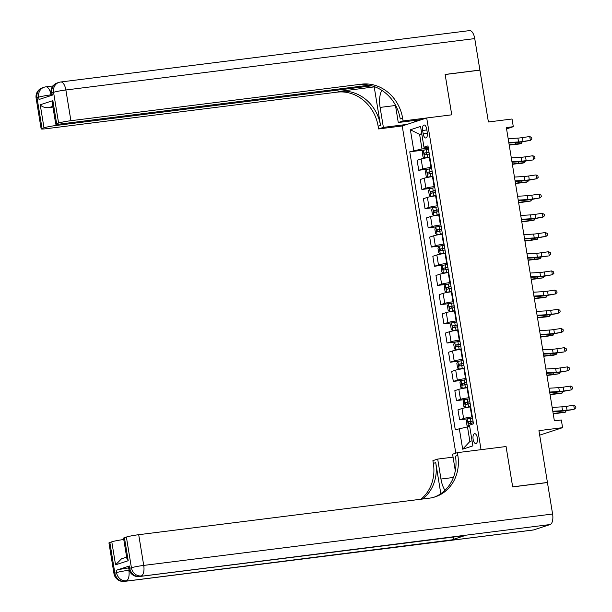 <?xml version="1.0" encoding="UTF-8"?>
<svg xmlns="http://www.w3.org/2000/svg" width="612" height="612" viewBox="0 0 612 612"><rect width="100%" height="100%" fill="white"/><g stroke="black" fill="none" stroke-linecap="round" stroke-linejoin="round"><path stroke-width="0.92" d="M477.36 437.924A4.995 2.196 -97.2 0 0 474.621 433.663A4.995 2.196 -97.2 0 0 473.13 439.309A4.995 2.196 -97.2 0 0 475.868 443.57A4.995 2.196 -97.2 0 0 477.36 437.924M539.685 435.147L562.589 427.666L538.942 430.641L547.434 482.463L512.665 486.838L506.063 446.523L481.032 449.675L426.709 117.978L402.222 125.973L455.802 453.163M547.434 482.463L547.044 482.593M474.744 38.594L65.874 89.979A9.364 4.116 -97.2 0 0 60.741 81.985L469.603 30.6A9.364 4.116 82.8 0 1 474.744 38.594L479.9 70.074L445.131 74.442L451.748 114.826L445.146 74.519L479.907 70.151L488.399 121.979L512.037 119.003L513.3 126.684L506.346 127.556L554.373 420.865L561.326 419.993L562.589 427.666M422.624 130.471L423.175 133.852A4.835 2.127 -97.2 0 0 425.83 137.983A4.835 2.127 -97.2 0 0 427.275 132.513L426.725 129.132A4.835 2.127 -97.2 0 0 424.07 125.001A4.835 2.127 -97.2 0 0 422.624 130.471L426.855 129.943M421.752 133.653L419.595 134.365L421.982 148.953L409.765 151.822L455.282 429.769L467.499 426.901L469.886 441.489L472.043 440.785M413.773 150.514L410.377 129.782L420.566 126.455L423.963 147.186L428.186 147.186M459.283 428.461L462.68 449.193L472.877 445.865L469.481 425.133L473.481 423.825L427.972 145.878L423.963 147.186M421.913 119.547L398.274 122.515L403.071 120.947L451.748 114.826L426.709 117.978M506.56 128.887L513.3 126.684M421.821 134.082L419.595 134.365L410.377 129.782M428.339 148.15L421.982 148.953M429.846 157.361L429.333 157.429A6.242 0.474 170.7 0 0 421.117 158.99L417.116 160.298L418.753 170.281L427.91 169.134M431.483 167.344L430.963 167.413A6.242 0.474 170.7 0 0 422.754 168.973L418.753 170.281M432.99 176.562L432.477 176.623A6.242 0.474 170.7 0 0 424.261 178.191L420.26 179.5L421.89 189.475L431.055 188.328M434.627 186.538L434.107 186.606A6.242 0.474 170.7 0 0 425.898 188.167L421.89 189.475M436.134 195.756L435.614 195.817A6.242 0.474 170.7 0 0 427.406 197.385L423.405 198.693L425.034 208.677L434.199 207.522M437.771 205.739L437.251 205.8A6.242 0.474 170.7 0 0 429.043 207.369L425.034 208.677M439.278 214.95L438.758 215.019A6.242 0.474 170.7 0 0 430.55 216.579L426.549 217.887L428.178 227.871L437.343 226.715M440.915 224.933L440.395 224.994A6.242 0.474 170.7 0 0 432.187 226.562L428.178 227.871M442.422 234.144L441.902 234.212A6.242 0.474 170.7 0 0 433.694 235.773L429.685 237.081L431.322 247.064L440.487 245.909M444.06 244.127L443.539 244.196A6.242 0.474 170.7 0 0 435.331 245.756L431.322 247.064M445.567 253.337L445.046 253.406A6.242 0.474 170.7 0 0 436.838 254.967L432.829 256.275L434.466 266.258L443.631 265.111M447.204 263.321L446.683 263.389A6.242 0.474 170.7 0 0 438.475 264.95L434.466 266.258M448.711 272.539L448.191 272.6A6.242 0.474 170.7 0 0 439.982 274.168L435.974 275.477L437.611 285.452L446.775 284.305M450.348 282.514L449.828 282.583A6.242 0.474 170.7 0 0 441.612 284.144L437.611 285.452M451.855 291.733L451.335 291.794A6.242 0.474 170.7 0 0 443.126 293.362L439.118 294.67L440.755 304.654L449.919 303.498M453.484 301.716L452.972 301.777A6.242 0.474 170.7 0 0 444.756 303.345L440.755 304.654M454.999 310.927L454.479 310.995A6.242 0.474 170.7 0 0 446.27 312.556L442.262 313.864L443.899 323.847L453.064 322.692M456.628 320.91L456.108 320.971A6.242 0.474 170.7 0 0 447.9 322.539L443.899 323.847M458.143 330.12L457.623 330.189A6.242 0.474 170.7 0 0 449.407 331.75L445.406 333.058L447.043 343.041L456.208 341.886M459.773 340.104L459.252 340.173A6.242 0.474 170.7 0 0 451.044 341.733L447.043 343.041M461.28 349.314L460.767 349.383A6.242 0.474 170.7 0 0 452.551 350.944L448.55 352.252L450.187 362.235L459.344 361.088M462.917 359.298L462.397 359.366A6.242 0.474 170.7 0 0 454.188 360.927L450.187 362.235M464.424 368.516L463.904 368.577A6.242 0.474 170.7 0 0 455.695 370.145L451.694 371.453L453.324 381.429L462.488 380.282M466.061 378.491L465.541 378.56A6.242 0.474 170.7 0 0 457.332 380.121L453.324 381.429M467.568 387.71L467.048 387.771A6.242 0.474 170.7 0 0 458.839 389.339L454.838 390.647L456.468 400.631L465.633 399.475M469.205 397.693L468.685 397.754A6.242 0.474 170.7 0 0 460.476 399.322L456.468 400.631M470.712 406.904L470.192 406.972A6.242 0.474 170.7 0 0 461.983 408.533L457.983 409.841L459.612 419.824L468.777 418.669M472.349 416.887L471.829 416.948A6.242 0.474 170.7 0 0 463.621 418.516L459.612 419.824M469.725 426.618L467.499 426.901M409.765 151.822L424.774 149.932M462.68 449.193L469.886 441.489M508.167 138.679L517.913 138.105A7.803 0.589 170.7 0 0 522.388 137.601L529.732 136.53L530.367 140.37L531.874 139.062L531.621 137.532L529.732 136.53M508.794 142.52L518.54 141.946A7.803 0.589 170.7 0 0 523.015 141.441L530.367 140.37L522.174 141.869A11.705 0.887 -9.3 0 1 515.457 142.627L508.878 143.009M428.522 149.251L423.336 150.292L422.265 152.266L423.014 156.871L424.59 157.972L429.777 156.932M424.59 157.972L429.808 157.085M428.997 152.174L424.483 153.031L424.782 154.874L429.303 154.017M426.786 154.622L426.48 152.778L429.027 152.327M509.222 145.159A7.803 0.589 -9.3 0 1 513.254 144.631L519.16 144.034L521.546 143.407L515.641 144.004A11.705 0.887 170.7 0 0 509.176 144.868M522.151 141.877L521.546 143.407L521.317 141.992M511.311 157.873L521.057 157.299A7.803 0.589 170.7 0 0 525.532 156.794L532.876 155.731L533.503 159.564L535.018 158.263L534.766 156.726L532.876 155.731M511.938 161.713L521.684 161.14A7.803 0.589 170.7 0 0 526.159 160.635L532.669 160L525.318 161.063A11.705 0.887 -9.3 0 1 518.601 161.82L512.014 162.211M514.455 177.067L524.201 176.493A7.803 0.589 170.7 0 0 528.676 175.988L536.02 174.925L536.648 178.765L538.162 177.457L537.91 175.919L536.02 174.925M515.082 180.907L524.828 180.333A7.803 0.589 170.7 0 0 529.303 179.829L536.648 178.765L528.462 180.257A11.705 0.887 -9.3 0 1 521.745 181.014L515.159 181.404M517.591 196.261L527.345 195.687A7.803 0.589 170.7 0 0 531.82 195.19L539.164 194.119L539.792 197.959L541.306 196.651L541.054 195.113L539.164 194.119M518.226 200.101L527.972 199.527A7.803 0.589 170.7 0 0 532.448 199.022L539.792 197.959L531.606 199.458A11.705 0.887 -9.3 0 1 524.889 200.208L518.303 200.598M431.667 168.453L426.48 169.493L425.401 171.459L426.159 176.065L427.696 177.143L432.921 176.126M427.734 177.166L432.944 176.279M432.141 171.368L427.62 172.224L427.926 174.068L432.447 173.211M429.922 173.816L429.624 171.972L432.171 171.521M512.366 164.353A7.803 0.589 -9.3 0 1 516.398 163.825L522.304 163.228L524.691 162.601L518.785 163.197A11.705 0.887 170.7 0 0 512.321 164.062M525.295 161.071L524.691 162.601L524.461 161.185M434.811 187.647L429.624 188.687L428.545 190.653L429.303 195.259L430.84 196.337L436.065 195.327M430.879 196.36L436.088 195.48M435.285 190.561L430.764 191.418L431.07 193.262L435.591 192.405M433.067 193.01L432.768 191.166L435.308 190.715M515.511 183.546A7.803 0.589 -9.3 0 1 519.542 183.019L525.448 182.422L527.835 181.795L521.929 182.399A11.705 0.887 170.7 0 0 515.465 183.256M528.431 180.265L527.835 181.795L527.605 180.379M437.955 206.841L432.761 207.881L431.689 209.847L432.447 214.452L434.023 215.562L439.209 214.521M434.023 215.562L439.232 214.674M438.429 209.755L433.908 210.612L434.214 212.456L438.728 211.599M436.211 212.203L435.912 210.36L438.452 209.908M518.655 202.74A7.803 0.589 -9.3 0 1 522.686 202.212L530.979 200.996L525.065 201.593A11.705 0.887 170.7 0 0 518.609 202.45M531.576 199.458L530.979 200.996L530.749 199.581M520.736 215.462L530.482 214.888A7.803 0.589 170.7 0 0 534.964 214.384L542.308 213.313L542.936 217.153L544.451 215.845L544.198 214.315L542.308 213.313M521.37 219.303L531.117 218.721A7.803 0.589 170.7 0 0 535.592 218.224L542.936 217.153L534.75 218.652A11.705 0.887 -9.3 0 1 528.034 219.41L521.447 219.792M441.091 226.035L435.905 227.075L434.834 229.041L435.591 233.654L437.167 234.756L442.354 233.715M437.167 234.756L442.377 233.868M441.573 228.957L437.052 229.814L437.358 231.65L441.872 230.793M439.355 231.405L439.056 229.561L441.596 229.11M521.799 221.942A7.803 0.589 -9.3 0 1 525.823 221.406L534.123 220.19L528.21 220.787A11.705 0.887 170.7 0 0 521.753 221.643M534.72 218.652L534.123 220.19L533.894 218.775M36.116 98.195A9.364 9.364 0 0 1 42.45 87.776A9.364 8.377 71.9 0 0 37.011 97.729L42.044 128.444A9.364 0.711 170.7 0 0 41.149 128.903L36.116 98.195A9.364 0.711 -9.3 0 1 37.011 97.729L38.671 97.186L39.046 99.488L52.28 95.166L51.905 92.863L53.558 92.32A9.364 0.711 -9.3 0 1 65.874 89.979L70.908 120.694A9.364 0.711 170.7 0 0 58.591 123.035L53.558 92.32A9.364 8.377 -108.1 0 1 58.997 82.375A9.364 9.364 0 0 1 60.741 81.985M381.85 90.346A17.557 7.719 -97.2 0 0 380.106 107.414L383.38 127.38L378.576 128.948L378.124 126.179A39.015 34.915 71.9 0 0 337.074 92.16L46.413 128.688A9.364 0.711 170.7 0 1 41.149 128.903M398.274 122.515L395.406 104.996M403.071 120.947L402.619 118.185A39.015 34.915 71.9 0 0 361.562 84.165L70.908 120.694M374.223 87.011L380.511 125.406A39.015 34.915 71.9 0 0 339.453 91.379L374.819 86.82M52.831 106.343L48.585 107.727C44.707 107.773 41.914 106.786 40.224 104.767L52.869 100.636L56.641 123.678L58.591 123.035M56.641 123.678A9.364 0.711 170.7 0 0 55.738 124.137A9.364 0.711 170.7 0 0 61.009 123.922L368.982 85.221M479.51 70.204L479.9 70.074M407.018 124.404L383.38 127.38M402.222 125.973L378.576 128.948M371.683 85.825L56.312 125.46A9.364 0.711 170.7 0 0 43.995 127.801L40.224 104.767M42.044 128.444L43.995 127.801M48.585 107.727A9.364 0.711 -9.3 0 1 52.946 107.077M402.619 118.185L400.233 118.965A39.015 34.915 71.9 0 0 359.183 84.938L361.562 84.165M52.869 100.636L52.425 103.895L55.738 124.137M414.293 122.033L414.049 120.533M415.143 120.396L415.357 121.689M419.312 119.868L419.396 120.365M129.384 565.993L129.759 568.296A9.364 0.711 170.7 0 0 128.864 568.762L128.489 566.452A9.364 0.711 -9.3 0 1 129.384 565.993L116.142 570.315A9.364 0.711 -9.3 0 1 128.459 567.967L129.224 570.223M512.672 486.915L506.063 446.523L457.386 452.643L457.837 455.404A39.015 34.915 -108.1 0 1 435.186 496.86A39.015 34.915 -108.1 0 1 429.356 498.168L138.702 534.697L143.728 565.412L552.598 514.026L547.442 482.547L512.672 486.915M453.071 457.141L437.695 459.077L440.961 479.035A17.557 7.719 -97.2 0 0 444.978 490.296M437.695 459.077L432.898 460.645L433.35 463.406A39.015 34.915 -108.1 0 1 420.949 499.224M440.816 493.685L435.729 462.626A39.015 34.915 -108.1 0 1 422.617 499.017M457.386 452.643L452.589 454.211L455.297 470.773M552.598 514.026A9.364 4.116 82.8 0 1 550.134 524.538L139.613 576.458A9.364 8.377 71.9 0 1 129.759 568.296L131.412 567.752L126.386 537.038L124.435 537.68A9.364 0.711 -9.3 0 0 123.54 538.147L126.852 558.381L128.206 560.714L115.561 564.845L111.789 541.811L109.839 542.446L114.865 573.161L116.525 572.618L116.142 570.315M111.789 541.811A9.364 0.711 -9.3 0 1 123.762 539.509M453.974 536.984A9.364 4.116 82.8 0 1 451.801 539.883L124.718 581.323A9.364 8.377 71.9 0 1 114.865 573.161A9.364 0.711 170.7 0 0 113.97 573.62L108.944 542.913A9.364 0.711 -9.3 0 1 109.839 542.446M550.134 524.538L533.587 529.938A9.364 4.116 82.8 0 1 533.243 530.015L124.381 581.4A9.364 4.116 -97.2 0 0 124.718 581.323L533.587 529.938M451.801 539.883L465.036 535.561A9.364 4.116 82.8 0 1 464.699 535.638L139.276 576.535A9.364 4.116 -97.2 0 0 139.613 576.458L465.036 535.561M126.386 537.038A9.364 0.711 -9.3 0 1 138.702 534.697M457.837 455.404L455.458 456.185A39.015 34.915 -108.1 0 1 433.984 497.227M115.561 564.845L121.505 558.817L126.646 557.134M523.88 234.656L533.626 234.082A7.803 0.589 170.7 0 0 538.101 233.577L545.453 232.506L546.08 236.347L547.595 235.039L547.342 233.509L545.453 232.506M524.507 238.496L534.253 237.923A7.803 0.589 170.7 0 0 538.736 237.418L546.08 236.347L537.894 237.846A11.705 0.887 -9.3 0 1 531.178 238.603L524.591 238.986M527.024 253.85L536.77 253.276A7.803 0.589 170.7 0 0 541.245 252.771L548.597 251.708L549.224 255.541L550.739 254.24L550.486 252.702L548.597 251.708M527.651 257.69L537.397 257.117A7.803 0.589 170.7 0 0 541.88 256.612L548.383 255.977L541.039 257.04A11.705 0.887 -9.3 0 1 534.322 257.797L527.735 258.188M530.168 273.044L539.914 272.47A7.803 0.589 170.7 0 0 544.389 271.965L551.741 270.902L552.368 274.742L553.883 273.434L553.631 271.896L551.741 270.902M530.795 276.884L540.541 276.31A7.803 0.589 170.7 0 0 545.017 275.805L552.368 274.742L544.183 276.234A11.705 0.887 -9.3 0 1 537.466 276.991L530.879 277.381M533.312 292.238L543.058 291.664A7.803 0.589 170.7 0 0 547.533 291.167L554.885 290.096L555.512 293.936L557.027 292.628L556.775 291.09L554.885 290.096M533.939 296.078L543.686 295.504A7.803 0.589 170.7 0 0 548.161 294.999L555.512 293.936L547.319 295.435A11.705 0.887 -9.3 0 1 540.61 296.185L534.024 296.575M536.456 311.439L546.202 310.865A7.803 0.589 170.7 0 0 550.678 310.361L558.022 309.29L558.657 313.13L560.164 311.822L559.919 310.284L558.022 309.29M537.084 315.272L546.83 314.698A7.803 0.589 170.7 0 0 551.305 314.201L557.815 313.558L550.463 314.629A11.705 0.887 -9.3 0 1 543.754 315.379L537.168 315.769M444.236 245.228L439.049 246.269L437.978 248.243L438.735 252.848L440.311 253.949L445.498 252.909M440.311 253.949L445.521 253.062M444.717 248.151L440.196 249.007L440.495 250.851L445.016 249.994M442.499 250.599L442.201 248.755L444.74 248.304M524.943 241.136A7.803 0.589 -9.3 0 1 528.967 240.608L537.267 239.384L531.354 239.981A11.705 0.887 170.7 0 0 524.897 240.837M537.864 237.854L537.267 239.384L537.03 237.969M447.38 264.43L442.193 265.47L441.122 267.436L441.879 272.042L443.455 273.143L448.642 272.103M443.455 273.143L448.665 272.256M447.862 267.345L443.34 268.201L443.639 270.045L448.16 269.188M445.643 269.793L445.337 267.949L447.885 267.498M528.087 260.329A7.803 0.589 -9.3 0 1 532.111 259.802L538.024 259.205L540.411 258.578L534.498 259.174A11.705 0.887 170.7 0 0 528.041 260.039M541.008 257.048L540.411 258.578L540.174 257.162M450.524 283.624L445.337 284.664L444.266 286.63L445.016 291.236L446.592 292.337L451.786 291.297M446.592 292.337L451.809 291.457M451.006 286.538L446.485 287.395L446.783 289.239L451.304 288.382M448.787 288.986L448.481 287.143L451.029 286.691M531.231 279.523A7.803 0.589 -9.3 0 1 535.255 278.995L543.555 277.772L537.642 278.368A11.705 0.887 170.7 0 0 531.178 279.233M544.152 276.242L543.555 277.772L543.318 276.356M453.668 302.818L448.481 303.858L447.41 305.824L448.16 310.429L449.736 311.539L454.923 310.498M449.736 311.539L454.953 310.651M454.15 305.732L449.629 306.589L449.927 308.433L454.448 307.576M451.931 308.18L451.625 306.337L454.173 305.885M534.375 298.717A7.803 0.589 -9.3 0 1 538.399 298.189L544.313 297.593L546.692 296.965L540.786 297.57A11.705 0.887 170.7 0 0 534.322 298.427M547.296 295.435L546.692 296.965L546.462 295.558M456.812 322.011L451.625 323.052L450.554 325.018L451.304 329.631L452.88 330.732L458.067 329.692M452.88 330.732L458.097 329.845M457.286 324.934L452.773 325.791L453.071 327.627L457.592 326.77M455.076 327.382L454.77 325.538L457.317 325.087M537.52 317.919A7.803 0.589 -9.3 0 1 541.543 317.383L547.449 316.787L549.836 316.167L543.93 316.764A11.705 0.887 170.7 0 0 537.466 317.62M550.44 314.629L549.836 316.167L549.607 314.752M539.6 330.633L549.346 330.059A7.803 0.589 170.7 0 0 553.822 329.554L561.166 328.483L561.801 332.324L563.308 331.015L563.055 329.486L561.166 328.483M540.228 334.473L549.974 333.9A7.803 0.589 170.7 0 0 554.449 333.395L561.801 332.324L553.608 333.823A11.705 0.887 -9.3 0 1 546.891 334.58L540.312 334.963M459.956 341.205L454.77 342.246L453.691 344.219L454.448 348.825L456.024 349.926L461.211 348.886M456.024 349.926L461.241 349.039M460.431 344.128L455.909 344.984L456.215 346.828L460.737 345.971M458.22 346.576L457.914 344.732L460.461 344.281M540.656 337.113A7.803 0.589 -9.3 0 1 544.688 336.585L552.98 335.361L547.074 335.957A11.705 0.887 170.7 0 0 540.61 336.814M553.585 333.831L552.98 335.361L552.751 333.945M542.745 349.827L552.491 349.253A7.803 0.589 170.7 0 0 556.966 348.748L564.31 347.685L564.937 351.517L566.452 350.217L566.199 348.679L564.31 347.685M543.372 353.667L553.118 353.093A7.803 0.589 170.7 0 0 557.593 352.589L564.096 351.954L556.752 353.017A11.705 0.887 -9.3 0 1 550.035 353.774L543.448 354.164M463.1 360.407L457.914 361.447L456.835 363.413L457.592 368.019L459.13 369.097L464.355 368.08M459.168 369.12L464.378 368.233M463.575 363.321L459.054 364.178L459.36 366.022L463.881 365.165M461.356 365.769L461.058 363.926L463.605 363.474M543.8 356.306A7.803 0.589 -9.3 0 1 547.832 355.779L553.738 355.182L556.124 354.555L550.219 355.151A11.705 0.887 170.7 0 0 543.754 356.016M556.729 353.025L556.124 354.555L555.895 353.139M545.889 369.021L555.635 368.447A7.803 0.589 170.7 0 0 560.11 367.942L567.454 366.879L568.081 370.719L569.596 369.411L569.344 367.873L567.454 366.879M546.516 372.861L556.262 372.287A7.803 0.589 170.7 0 0 560.737 371.782L568.081 370.719L559.896 372.211A11.705 0.887 -9.3 0 1 553.179 372.968L546.592 373.358M466.245 379.601L461.058 380.641L459.979 382.607L460.737 387.212L462.274 388.291L467.499 387.274M462.312 388.314L467.522 387.427M466.719 382.515L462.198 383.372L462.504 385.216L467.025 384.359M464.5 384.963L464.202 383.12L466.742 382.668M546.944 375.5A7.803 0.589 -9.3 0 1 550.976 374.972L559.269 373.748L553.363 374.345A11.705 0.887 170.7 0 0 546.899 375.21M559.865 372.218L559.269 373.748L559.039 372.333M549.025 388.215L558.771 387.641A7.803 0.589 170.7 0 0 563.254 387.144L570.598 386.073L571.226 389.913L572.74 388.605L572.488 387.067L570.598 386.073M549.66 392.055L559.406 391.481A7.803 0.589 170.7 0 0 563.882 390.976L571.226 389.913L563.04 391.412A11.705 0.887 -9.3 0 1 556.323 392.162L549.737 392.552M469.389 398.794L464.194 399.835L463.123 401.801L463.881 406.406L465.457 407.516L470.643 406.475M465.457 407.516L470.666 406.628M469.863 401.709L465.342 402.566L465.648 404.41L470.161 403.553M467.644 404.157L467.346 402.313L469.886 401.862M550.089 394.694A7.803 0.589 -9.3 0 1 554.12 394.166L560.026 393.57L562.413 392.942L556.499 393.547A11.705 0.887 170.7 0 0 550.043 394.403M563.009 391.412L562.413 392.942L562.183 391.535M552.169 407.416L561.915 406.842A7.803 0.589 170.7 0 0 566.398 406.337L573.742 405.266L574.37 409.107L575.884 407.799L575.632 406.261L573.742 405.266M552.804 411.249L562.55 410.675A7.803 0.589 170.7 0 0 567.026 410.178L573.528 409.535L566.184 410.606A11.705 0.887 -9.3 0 1 559.467 411.356L552.881 411.746M472.525 417.988L467.339 419.029L466.267 420.995L467.025 425.608L468.601 426.709L469.695 426.426M468.601 426.709L469.718 426.564M473.007 420.911L468.486 421.76L468.792 423.603L473.306 422.747M470.789 423.351L470.49 421.515L473.03 421.064M553.233 413.896A7.803 0.589 -9.3 0 1 557.257 413.36L565.557 412.144L559.643 412.74A11.705 0.887 170.7 0 0 553.187 413.597M566.154 410.606L565.557 412.144L565.327 410.728M430.963 167.413L429.333 157.429M434.107 186.606L432.477 176.623M437.251 205.8L435.614 195.817M440.395 224.994L438.758 215.019M443.539 244.196L441.902 234.212M446.683 263.389L445.046 253.406M449.828 282.583L448.191 272.6M452.972 301.777L451.335 291.794M456.108 320.971L454.479 310.995M459.252 340.173L457.623 330.189M462.397 359.366L460.767 349.383M465.541 378.56L463.904 368.577M468.685 397.754L467.048 387.771M471.829 416.948L470.192 406.972M422.754 168.973L421.117 158.99M425.898 188.167L424.261 178.191M429.043 207.369L427.406 197.385M432.187 226.562L430.55 216.579M435.331 245.756L433.694 235.773M438.475 264.95L436.838 254.967M441.612 284.144L439.982 274.168M444.756 303.345L443.126 293.362M447.9 322.539L446.27 312.556M451.044 341.733L449.407 331.75M454.188 360.927L452.551 350.944M457.332 380.121L455.695 370.145M460.476 399.322L458.839 389.339M463.621 418.516L461.983 408.533M427.383 133.324L423.175 133.852M517.913 138.105L518.54 141.946M522.388 137.601L523.015 141.441M423.305 150.345L424.552 157.942M427.207 154.377L427.689 157.299M426.434 149.619L426.908 152.533M515.641 144.004L515.411 142.627M426.48 152.778L424.483 153.031M521.057 157.299L521.684 161.14M525.532 156.794L526.159 160.635M524.201 176.493L524.828 180.333M528.676 175.988L529.303 179.829M527.345 195.687L527.972 199.527M531.82 195.19L532.448 199.022M426.449 169.539L427.696 177.143M430.351 173.571L430.833 176.493M429.57 168.813L430.052 171.727M518.785 163.197L518.555 161.82M429.624 171.972L427.62 172.224M429.593 188.733L430.84 196.337M433.495 192.772L433.977 195.687M432.715 188.006L433.197 190.929M521.929 182.399L521.699 181.014M432.768 191.166L430.764 191.418M432.738 207.927L433.984 215.531M436.639 211.966L437.121 214.881M435.859 207.2L436.341 210.123M525.065 201.593L524.844 200.216M435.912 210.36L433.908 210.612M530.482 214.888L531.117 218.721M534.964 214.384L535.592 218.224M435.882 227.128L437.121 234.725M439.783 231.16L440.265 234.075M439.003 226.402L439.485 229.316M528.21 220.787L527.988 219.41M439.056 229.561L437.052 229.814M380.511 125.406L378.124 126.179M339.453 91.379L337.074 92.16M51.255 94.806L51.102 95.556M56.113 124.274L56.312 125.46M51.01 93.33A9.364 0.711 -9.3 0 1 51.905 92.863A9.364 8.377 71.9 0 1 57.344 82.911A9.364 9.364 0 0 0 51.01 93.33L51.362 95.472M50.98 94.845A9.364 4.116 -97.2 0 0 45.846 86.85A9.364 9.364 0 0 0 44.102 87.241A9.364 8.377 -108.1 0 0 38.671 97.186A9.364 0.711 -9.3 0 1 50.98 94.845M395.482 105.486L380.106 107.414M435.729 462.626L433.35 463.406M124.435 537.68L128.206 560.714M128.841 570.269A9.364 0.711 170.7 0 0 116.525 572.618A9.364 8.377 -108.1 0 0 126.378 580.78A9.364 4.116 -97.2 0 0 128.841 570.269M143.728 565.412A9.364 0.711 170.7 0 0 131.412 567.752A9.364 8.377 -108.1 0 0 141.265 575.915A9.364 4.116 -97.2 0 0 143.728 565.412M453.4 477.475L440.961 479.035M533.626 234.082L534.253 237.923M538.101 233.577L538.736 237.418M536.77 253.276L537.397 257.117M541.245 252.771L541.88 256.612M539.914 272.47L540.541 276.31M544.389 271.965L545.017 275.805M543.058 291.664L543.686 295.504M547.533 291.167L548.161 294.999M546.202 310.865L546.83 314.698M550.678 310.361L551.305 314.201M439.026 246.322L440.265 253.919M442.927 250.354L443.402 253.276M442.147 245.596L442.629 248.51M531.354 239.981L531.132 238.603M442.201 248.755L440.196 249.007M442.17 265.516L443.409 273.12M446.072 269.548L446.546 272.47M445.291 264.789L445.766 267.704M534.498 259.174L534.276 257.797M445.337 267.949L443.34 268.201M445.307 284.71L446.553 292.314M449.216 288.742L449.69 291.664M448.435 283.983L448.91 286.906M537.642 278.368L537.42 276.991M448.481 287.143L446.485 287.395M448.451 303.904L449.698 311.508M452.36 307.943L452.834 310.858M451.579 303.177L452.054 306.099M540.786 297.57L540.557 296.193M451.625 306.337L449.629 306.589M451.595 323.105L452.842 330.702M455.504 327.137L455.978 330.052M454.724 322.379L455.198 325.293M543.93 316.764L543.701 315.387M454.77 325.538L452.773 325.791M549.346 330.059L549.974 333.9M553.822 329.554L554.449 333.395M454.739 342.299L455.986 349.896M458.64 346.331L459.122 349.245M457.868 341.572L458.342 344.487M547.074 335.957L546.845 334.58M457.914 344.732L455.909 344.984M552.491 349.253L553.118 353.093M556.966 348.748L557.593 352.589M457.883 361.493L459.13 369.097M461.785 365.525L462.267 368.447M461.004 360.766L461.486 363.681M550.219 355.151L549.989 353.774M461.058 363.926L459.054 364.178M555.635 368.447L556.262 372.287M560.11 367.942L560.737 371.782M461.027 380.687L462.274 388.291M464.929 384.719L465.411 387.641M464.148 379.96L464.63 382.882M553.363 374.345L553.133 372.968M464.202 383.12L462.198 383.372M558.771 387.641L559.406 391.481M563.254 387.144L563.882 390.976M464.171 399.881L465.418 407.485M468.073 403.92L468.555 406.835M467.293 399.154L467.775 402.076M556.499 393.547L556.277 392.17M467.346 402.313L465.342 402.566M561.915 406.842L562.55 410.675M566.398 406.337L567.026 410.178M467.316 419.082L468.555 426.679M471.217 423.114L471.447 424.491M470.437 418.356L470.919 421.27M559.643 412.74L559.422 411.363M470.49 421.515L468.486 421.76M57.344 82.911L58.997 82.375M52.946 85.955L45.846 86.85M42.45 87.776L44.102 87.241M113.97 573.62A9.364 9.364 0 0 0 124.381 581.4M128.864 568.762A9.364 9.364 0 0 0 139.276 576.535"/></g></svg>
